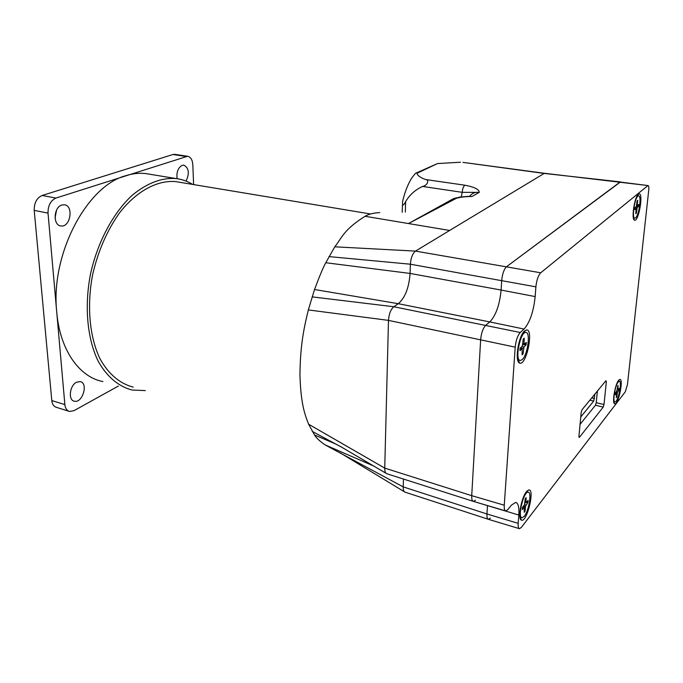 <?xml version="1.0" encoding="UTF-8"?>
<svg xmlns="http://www.w3.org/2000/svg" width="683" height="683" viewBox="0 0 683 683"><rect width="100%" height="100%" fill="white"/><g stroke="black" fill="none" stroke-linecap="round" stroke-linejoin="round"><path stroke-width="1.02" d="M179.287 182.207L175.702 181.61C157.611 180.005 137.121 190.668 120.012 212.234C107.368 229.795 98.258 250.516 92.683 274.412C86.621 305.847 89.541 337.018 99.991 358.746C108.452 374.113 120.063 383.769 133.202 387.099M145.325 390.591L132.161 390.044C118.663 386.604 106.719 376.674 98.019 360.863C87.262 338.512 84.248 306.428 90.498 274.062C97.609 241.833 113.276 212.746 132.289 195.193C147.058 183.104 161.598 177.546 175.907 178.536C181.926 179.27 187.526 181.234 192.717 184.436M102.911 381.575C79.382 377.127 59.891 350.14 56.723 311.986C50.422 254.366 86.826 185.896 125.646 175.736C132.622 173.533 139.383 172.825 145.931 173.602L149.671 174.225M118.381 386.049L74.012 410.654L69.572 411.465C66.883 410.722 65.312 408.434 64.868 404.609L48.023 213.113C47.947 205.566 50.585 200.546 55.955 198.061L187.569 156.262C190.685 156.945 192.444 159.805 192.828 164.825L193.613 184.589M76.581 382.224L80.176 381.601C88.619 382.907 82.558 403.448 74.37 401.203C67.907 400.323 69.632 385.408 76.581 382.224M61.846 205.02L64.373 204.772C74.046 205.626 70.358 227.815 60.864 225.945C52.762 225.364 53.581 207.188 61.846 205.02M177.11 178.698C176.351 172.142 178.067 167.685 182.25 165.312L183.838 165.141C188.926 167.984 189.661 173.303 186.049 181.089M175.044 154.375L172.961 154.503L42.158 195.475C36.754 197.916 34.107 202.885 34.218 210.381L51.788 400.554C52.25 404.362 53.846 406.641 56.561 407.384L68.795 411.217M55.058 217.945L56.578 210.091M463.322 162.417L543.984 173.405L620.523 181.909L506.624 266.643C504.02 269.196 502.381 273.798 501.706 280.448C502.381 273.798 504.02 269.196 506.624 266.643L620.079 182.037L648.116 185.58C648.79 185.819 648.995 187.355 648.73 190.198L627.446 384.64L625.304 391.76L521.325 527.421L519.481 528.693C518.414 528.446 517.987 526.661 518.184 523.34L486.953 513.983C486.8 517.262 487.295 519.046 488.439 519.319C487.286 519.037 486.8 517.262 486.953 513.983L487.474 505.779L486.953 513.983L403.218 486.902L403.465 479.056M488.097 519.208L405.045 492.17C403.781 491.734 403.166 489.976 403.218 486.902L325.091 444.889C319.781 441.244 316.255 437.94 314.539 434.986L308.588 424.203C304.849 414.368 300.81 404.336 299.948 374.813C300.238 344.001 304.362 326.389 308.34 309.937L314.539 289.515C319.482 276.231 323.23 267.309 325.782 262.733L410.082 273.439L501.1 290.053L501.706 280.448L501.1 290.053C499.64 304.917 495.875 315.537 489.796 321.924L485.767 325.262C483.009 328.164 481.302 332.954 480.653 339.639C481.302 332.954 483.009 328.164 485.767 325.262L489.796 321.924L398.317 303.696C405.096 297.788 409.015 287.705 410.082 273.439L410.381 264.21C410.876 257.841 412.583 253.47 415.495 251.105L449.636 230.461L408.477 223.554L456.517 198.224C460.538 197.088 465.704 196.516 472.004 196.508L467.838 196.371L472.004 196.508L479.287 192.375C479.133 189.37 474.344 186.98 464.918 185.213C463.424 186.357 462.528 188.73 462.203 192.333L479.287 192.375C475.436 191.923 472.277 193.127 469.827 195.978M475.496 500.204L473.421 501.399C472.149 501.091 471.577 499.179 471.722 495.67L480.653 339.639L471.722 495.67C471.577 499.188 472.149 501.1 473.43 501.399L505.429 510.858M386.817 473.754C385.408 473.276 384.717 471.398 384.742 468.111L388.482 320.378L515.204 347.152L504.259 505.198C504.063 508.767 504.558 510.679 505.753 510.952L507.708 509.697L511.396 505.147L515.656 502.398C518.243 503.038 519.293 507.247 518.807 515.042L478.049 502.765M490.394 518.107L488.43 519.319L519.2 528.608M449.636 230.461L544.419 173.277L462.972 162.375M327.951 439.843L329.761 441.483M464.918 185.213L425.364 179.492C420.233 177.529 417.433 175.463 416.963 173.311L437.504 163.561L460.479 162.221M425.364 179.492C429.778 179.749 427.507 185.503 422.598 186.45L462.203 192.333L461.307 196.9M405.326 212.063L405.642 201.587C403.397 205.916 402.364 206.104 402.526 202.168L403.081 199.453C405.258 191.044 408.11 183.932 411.644 178.135L415.392 173.422C416.545 172.551 417.065 172.517 416.963 173.311M405.642 201.587C409.74 194.732 415.392 189.686 422.598 186.45M437.504 163.561L416.715 172.799M325.782 262.733L334.798 246.811C342.174 237.394 343.643 229.829 365.055 216.272L408.477 223.554L453.418 198.685L456.517 198.224M308.34 309.937L388.482 320.378C388.951 313.967 390.727 309.425 393.792 306.744L398.317 303.696L314.539 289.515M365.055 216.272C368.837 214.069 373.729 212.865 379.739 212.644M605.223 381.549L606.333 381.797L605.915 380.704L582.044 409.698L581.182 412.43L578.936 436.326L579.432 437.342L578.945 437.222M595.448 405.25L603.234 407.085L604.011 404.532L596.233 402.705L595.448 405.25L580.055 424.365M597.386 391.069L596.233 402.705M606.333 381.797L604.011 404.532M603.234 407.085L579.432 437.342M580.755 416.989L593.698 401.109L594.936 394.04M638.4 194.245C634.405 196.875 631.058 220.063 634.627 220.165C638.707 221.762 643.634 192.845 639.092 193.904L638.4 194.245M647.757 185.725L540.714 272.79L415.495 251.105L334.798 246.811M328.993 256.603L410.381 264.21L535.89 286.843C536.633 280.098 538.238 275.42 540.714 272.79M535.89 286.843L535.165 296.584L501.1 290.053C499.64 304.917 495.875 315.537 489.796 321.924L524.057 329.052C529.846 322.478 533.551 311.661 535.165 296.584M524.057 329.052L520.233 332.501L393.792 306.744L312.097 296.874M515.204 347.152C515.93 340.373 517.603 335.49 520.233 332.501M518.807 515.042L518.184 523.34M618.636 380.311C614.99 384.375 611.797 403.636 614.734 403.781C618.303 405.309 623.895 378.578 619.831 379.441L618.636 380.311M524.629 330.922C518.363 335.831 514.393 362.536 519.806 363.091C526.593 365.636 533.986 328.608 526.414 329.983L524.629 330.922M526.516 491.598C521.223 497.591 517.39 519.695 521.556 520.173C527.02 522.461 535.071 488.874 528.821 489.942L526.516 491.598M615.238 394.714L615.426 393.032L617.048 390.266L617.833 385.767M616.416 396.353L616.851 396.883L617.304 392.853L615.784 392.563M617.304 392.853L618.909 390.104L617.073 390.027M618.909 390.104L619.097 388.354L617.739 389.967L618.055 385.554M616.851 396.883L616.288 397.617L616.612 393.16L615.52 392.904M615.426 393.032L615.238 394.8L616.527 393.22M614.845 401.835L613.684 401.467M618.192 382.002L619.31 381.251C622.512 381.063 618.004 402.603 614.999 401.869C612.361 402.202 615.033 385.528 618.192 382.002M635.89 212.669L636.36 213.224L637.196 207.649L638.503 206.454L636.377 206.334M638.503 206.454L638.716 204.473L637.376 205.498L637.273 204.849L637.734 200.315L637.162 200.793L636.325 206.411L634.994 207.606L634.789 209.613L636.095 208.58L634.908 208.306M634.789 209.553L635.002 207.606M636.36 213.224L635.788 213.719L636.095 208.58M634.729 218.116L633.337 217.723M637.154 195.876L637.726 195.765M635.617 217.8L634.849 218.133C631.263 218.526 635.216 195.133 638.622 195.893C641.798 195.534 639.066 215.29 635.617 217.8M522.239 353.009L523.076 353.896L523.981 346.964L526.158 344.821L522.811 344.625M524.177 338.298L523.255 339.05L522.341 346.033L520.13 348.202L519.959 350.644L522.145 348.689L520.233 348.099M526.158 344.821L526.328 342.405L524.04 344.377L524.211 338.17L523.707 338.606M519.959 350.481L520.139 348.185M523.076 353.896L522.119 354.801L522.145 348.689M519.942 360.436L517.466 358.788M522.973 332.945L525.039 332.279M522.222 359.608L520.309 360.522C514.436 360.795 520.326 331.264 525.91 332.459C530.776 332.194 527.652 354.989 522.222 359.608M524.356 510.38L525.09 511.183L525.492 506.385L527.891 502.475L526.354 502.466M527.891 502.475L528.053 500.391L525.927 502.884L526.132 497.634L525.261 498.727L524.424 504.891L522.427 507.512L522.264 509.612L524.254 507.179L523.033 506.718M522.273 509.424L522.427 507.512M525.09 511.183L524.22 512.293L524.254 507.179M521.701 517.688L519.874 516.553M526.089 492.17L527.43 491.956M524.305 516.271L522.051 517.791C517.193 517.936 523.682 490.983 528.207 492.178C531.963 491.999 528.898 510.807 524.305 516.271M51.788 400.554L64.868 404.609M34.218 210.381L48.023 213.113M42.158 195.475L55.955 198.061M172.961 154.503L185.819 156.45M504.259 505.198L471.722 495.67L384.742 468.111L308.588 424.203M374.113 466.199L325.091 444.889M335.848 444.078L314.539 434.986M341.577 447.152L312.208 431.391M589.856 400.204L593.698 401.109M594.492 398.548L591.751 397.907M616.672 396.524L616.348 396.994M618.755 388.764L618.593 390.172M618.064 385.494L617.5 386.211M617.62 391.829L616.578 391.504M617.663 389.481L617.142 389.387M638.366 204.746L638.17 206.497M637.734 200.315L637.162 200.793M637.324 205.472L636.641 205.429M637.273 204.849L636.718 204.789M636.872 208.674L636.197 208.597M637.196 207.649L635.403 207.239M525.876 342.815L525.705 344.915M522.819 353.401L522.162 354.101M523.852 343.677L522.896 343.515M523.519 348.339L520.54 347.801M523.981 346.964L522 346.366M527.635 500.904L527.481 502.586M526.132 497.634L525.261 498.727M524.86 510.739L524.271 511.55M525.799 502.372L524.971 502.176M525.492 506.385L523.63 505.932M525.919 505.061L524.604 504.575M370.613 213.992L175.702 181.61M145.931 173.602L175.907 178.536M60.292 225.825L60.864 225.945M73.713 401.006L74.37 401.203M174.728 154.324L187.569 156.262M648.116 185.58L544.419 173.277M402.227 212.293L402.441 204.977M468.051 196.363L460.299 197.028L454.315 198.335M410.833 222.257L411.379 221.949M386.954 473.78L473.046 501.279M404.302 491.717L340.279 452.923M385.972 473.242L341.637 447.186M633.559 218.671L634.627 220.165M637.837 194.834L639.092 193.904M613.846 402.389L614.734 403.781M618.841 380.072L619.831 379.441M519.976 517.287L521.556 520.173M526.986 491.06L528.821 489.942M517.594 359.48L519.806 363.091M523.801 331.81L526.414 329.983M616.612 393.16L615.579 392.827M617.739 389.967L617.091 389.873M619.31 381.251L618.371 381.046M637.376 205.498L636.641 205.455M636.146 208.563L634.917 208.272M638.622 195.893L637.615 195.756M524.04 344.377L522.845 344.232M522.29 348.629L520.326 348.014M525.91 332.459L524.689 332.211M525.919 502.884L524.928 502.688M524.416 507.068L523.144 506.573M528.207 492.178L527.097 491.862"/></g></svg>
